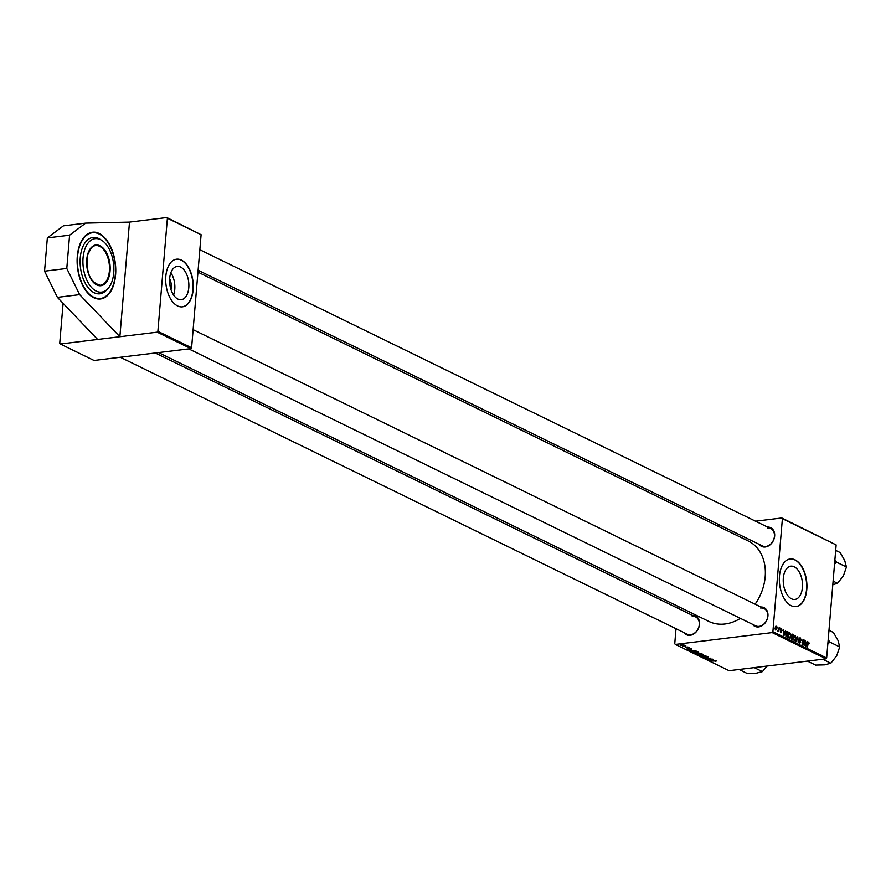 <?xml version="1.0" encoding="UTF-8"?>
<svg xmlns="http://www.w3.org/2000/svg" width="891" height="891" viewBox="0 0 891 891"><rect width="100%" height="100%" fill="white"/><g stroke="black" fill="none" stroke-linecap="round" stroke-linejoin="round"><path stroke-width="1.34" d="M93.744 297.705A33.591 19.023 -97 0 1 77.127 262.043A33.591 19.023 -97 0 1 92.363 232.273A33.591 19.023 -97 0 1 99.135 233.52A33.591 19.023 -97 0 1 115.752 269.193A33.591 19.023 -97 0 1 100.516 298.964A33.591 19.023 -97 0 1 93.744 297.705M180.572 267.022A16.762 9.5 83 0 0 177.198 266.398A16.762 9.5 83 0 0 169.591 281.255A16.762 9.5 83 0 0 177.888 299.053A16.762 9.5 83 0 0 181.263 299.677A16.762 9.5 83 0 0 188.87 284.819A16.762 9.5 83 0 0 180.572 267.022M181.419 260.083A24.001 13.588 83 0 0 176.574 259.181A24.001 13.588 83 0 0 165.693 280.453A24.001 13.588 83 0 0 177.565 305.925A24.001 13.588 83 0 0 182.399 306.827A24.001 13.588 83 0 0 193.28 285.554A24.001 13.588 83 0 0 181.419 260.083M182.276 306.838A24.001 13.588 83 0 0 193.024 285.476A24.001 13.588 83 0 0 181.151 260.116A24.001 13.588 83 0 0 176.451 259.203M794.215 566.787A16.762 9.5 83 0 0 790.84 566.164A16.762 9.5 83 0 0 783.234 581.021A16.762 9.5 83 0 0 791.531 598.819A16.762 9.5 83 0 0 794.906 599.443A16.762 9.5 83 0 0 802.513 584.585A16.762 9.5 83 0 0 794.215 566.787M795.062 559.849A24.001 13.588 83 0 0 790.228 558.947A24.001 13.588 83 0 0 779.347 580.219A24.001 13.588 83 0 0 791.208 605.691A24.001 13.588 83 0 0 796.053 606.582A24.001 13.588 83 0 0 806.934 585.32A24.001 13.588 83 0 0 795.062 559.849M795.919 606.604A24.001 13.588 83 0 0 806.667 585.242A24.001 13.588 83 0 0 794.794 559.882A24.001 13.588 83 0 0 790.094 558.969M760.869 606.994A10.402 8.041 116 0 1 767.908 616.294A10.402 8.041 116 0 1 758.609 626.919A10.402 8.041 116 0 1 752.45 624.246M188.758 348.882L755.679 625.827A9.601 7.429 -64 0 0 759.121 626.373A9.601 7.429 -64 0 0 767.351 618.387A9.601 7.429 -64 0 0 764.11 608.575A9.601 7.429 -64 0 0 760.669 608.03M692.43 615.369A10.402 8.041 116 0 1 699.468 624.658A10.402 8.041 116 0 1 690.157 635.283A10.402 8.041 116 0 1 684.01 632.621M120.307 357.258L687.239 634.203A9.601 7.429 -64 0 0 690.681 634.737A9.601 7.429 -64 0 0 698.912 626.752A9.601 7.429 -64 0 0 695.659 616.951A9.601 7.429 -64 0 0 692.218 616.405M767.585 527.071A10.402 8.041 116 0 1 774.624 536.371A10.402 8.041 116 0 1 765.313 546.985A10.402 8.041 116 0 1 759.154 544.323M198.103 270.251L762.395 545.905A9.601 7.429 -64 0 0 765.837 546.45A9.601 7.429 -64 0 0 774.067 538.454A9.601 7.429 -64 0 0 770.815 528.653A9.601 7.429 -64 0 0 767.374 528.107M740.388 618.354A44.795 34.649 116 0 1 724.984 623.99A44.795 34.649 116 0 1 708.913 621.45L158.52 352.58M129.496 222.104L119.873 336.72L79.655 294.631L66.792 268.447L69.587 235.179L85.659 223.129L129.496 222.104L166.795 217.538L201.099 234.689L191.598 347.78L190.874 348.626L157.172 332.154L157.885 331.318L191.598 347.78M63.094 303.308L59.742 343.313L60.332 344.004L157.172 332.154M201.099 234.689L167.385 218.228L157.885 331.318M167.385 218.228L166.795 217.538M777.821 630.605L779.436 627.776L778.723 631.485L777.81 630.628M777.798 630.639L778.534 630.55L777.921 631.162M780.059 628.088L780.26 628.979L780.059 628.088M787.444 631.686L788.39 632.153L787.399 637.243L786.196 636.586L785.673 634.114L787.444 631.686L786.463 631.808M789.181 632.933L789.949 632.844L790.852 635.695L790.217 637.845L789.192 638.19L788.301 635.272L789.56 632.777M788.936 638.001L790.217 637.845L789.192 638.19M794.482 635.528L795.251 635.428L796.153 638.279L795.518 640.429L794.494 640.774L793.603 637.856L794.861 635.361M794.237 640.596L795.518 640.429L794.494 640.774M799.606 638.023L800.363 637.934L801.198 640.228L800.296 638.546L799.572 639.125L800.686 642.322L799.673 643.302L798.871 641.297L799.728 642.689L800.352 642.188L799.238 639.014L799.962 637.845M800.296 638.546L799.227 639.17M799.127 642.756L800.352 642.188M809.329 643.536L808.705 642.656L808.182 643.447L807.48 647.055L807.87 643.157L808.783 642.043L808.983 643.58M808.705 642.656L807.803 643.491M755.535 521.19L781.808 517.972L836.148 544.913L782.398 518.662L772.898 631.741L826.659 658.003L825.935 658.85L772.185 632.588L772.898 631.741M836.148 544.913L826.659 658.003M807.413 641.442L805.843 646.242L805.442 640.484L805.765 642.155L806.901 642.712L807.413 641.442M804.785 640.161L804.128 645.407L803.248 640.25L802.078 644.416L803.069 639.326L803.96 644.471L804.785 640.161M797.768 636.742L798.236 642.534L797.868 637.577L795.93 641.409L797.768 636.742M791.809 634.192L793.692 634.737L792.7 639.827L791.453 639.125L791.108 637.7L792.099 634.058M785.584 630.783L784.013 635.584L783.623 629.826L783.935 631.496L785.071 632.053L785.584 630.783M782.198 630.427L781.452 629.202L780.973 629.581L781.763 631.886L780.984 632.655L780.327 631.106L781.039 632.176L781.418 631.485L780.639 629.469L781.507 628.723L782.008 630.449M781.452 629.202L780.627 629.625M781.407 631.931L780.984 632.655M780.538 632.242L781.429 631.808M780.639 629.469L781.507 628.723L780.884 628.801M777.821 626.997L778.021 627.888L777.821 626.997M775.771 626.262L776.997 628.133L775.738 630.093L775.103 628.088L776.05 626.139M697.776 652.98L701.44 653.582L696.317 653.883L695.136 653.259L697.308 652.836M695.158 653.081L695.737 653.214M689.901 650.408L696.138 650.998L691.015 651.288L689.801 650.553M689.322 647.623L687.317 648.18L685.936 647.467L689.01 647.891M687.696 647.646L687.317 648.18L687.384 647.389M687.084 646.966L688.142 647.089L687.084 646.966M685.357 646.543L682.517 646.343L685.357 646.543M716.587 660.944L711.107 661.1L716.275 660.832M715.785 661.423L716.052 660.777M713.524 660.253L709.058 660.097L713.201 659.329L712.388 659.696L713.524 660.253M676.013 628.712L674.754 643.748L675.345 644.427L729.094 670.689L825.935 658.85M675.345 644.427L772.185 632.588M681.058 644.85L684.143 645.095L683.609 645.652L680.468 644.961M684.845 645.875L685.914 645.997L684.845 645.875M699.558 655.464L705.95 655.787L701.863 656.589L705.026 655.743L699.558 655.464M705.828 656.511L708.178 656.834L707.61 657.513L706.207 656.667L705.349 657.58L703.244 657.302L703.634 656.678L704.981 657.424L705.828 656.511L705.271 657.313M707.81 657.235L707.643 656.645M709.403 659.184L712.867 659.173L707.744 659.463L710.372 658.371L705.705 658.46L710.829 658.171L708.211 659.262L709.403 659.184M691.694 649.584L687.228 649.439L691.371 648.67L690.57 649.038L691.694 649.584M697.753 651.744L696.873 652.524L692.764 652.179L693.699 651.399L698.065 652.056M703.055 654.339L702.175 655.119L698.065 654.774L699.001 653.983L703.367 654.651M677.895 606.303L677.739 608.185M717.333 525.857L720.552 525.467M60.332 344.004L94.045 360.465L190.874 348.626M197.947 272.145L748.228 540.96A44.795 34.649 116 0 1 755.111 604.187M782.398 518.662L781.808 517.972M680.869 645.351L683.731 645.151L680.869 645.351L681.403 644.817M705.427 656.589L705.349 657.58M705.327 656.622L705.271 657.28L705.327 656.622M711.007 660.175L712.811 660.231L711.007 660.175M689.177 649.517L690.982 649.561L689.177 649.517M691.282 651.098L695.203 650.864L691.293 650.296L690.458 650.642L691.282 651.098M691.305 650.096L690.458 650.642M694.501 652.39L697.196 651.8L693.989 651.566L693.309 652.123L694.501 652.39M694 651.366L693.309 652.123M697.219 651.555L696.562 652.357M696.584 653.682L698.176 653.593L696.094 653.081L696.584 653.682M698.778 653.56L700.504 653.459L698.143 652.847L698.778 653.56M698.154 652.658L698.076 653.214M699.803 654.974L702.498 654.395L699.29 654.15L698.611 654.707L699.803 654.974M699.301 653.949L698.611 654.707M702.52 654.15L701.863 654.952M805.832 642.845L806.901 642.712M806.088 644.616L806.667 643.246L805.754 642.812L806.088 644.616M793.97 640.228L795.284 639.894L795.819 638.09L795.173 636.04L794.037 636.107M793.58 638.123L794.56 640.161L795.284 639.894M795.173 636.04L793.926 638.079M791.23 637.098L792.901 636.887L793.235 635.172L792.611 634.871L793.692 634.737M792.478 639.07L792.79 637.488L791.687 637.176L792.478 639.07L791.509 639.192M791.286 638.869L791.91 638.791M791.186 637.243L792.244 637.221M791.642 636.62L792.901 636.887M791.342 635.55L792.199 636.542M792.288 634.737L791.687 635.506L792.611 634.871M788.669 637.644L789.983 637.31L790.517 635.506L789.872 633.456L788.735 633.523M788.279 635.528L789.259 637.566L789.983 637.31M789.872 633.456L788.624 635.495M784.002 632.187L785.071 632.053M784.258 633.958L784.837 632.588L783.935 632.142L784.258 633.958M787.299 632.287L788.39 632.153M786.218 636.597L787.176 636.475L787.934 632.588L786.118 632.332M785.851 636.007L787.176 636.475M785.662 634.359L786.285 635.951M787.51 632.376L786.007 634.314M775.337 629.67L775.961 629.647L775.359 629.725M775.092 628.3L775.794 629.614L776.662 628.032L776.295 626.685L775.426 626.741M776.295 626.685L775.437 628.255M775.404 626.785L775.994 626.718M173.589 295.032A16.762 9.5 83 0 0 170.86 272.746M169.658 278.649A10.625 6.014 -97 0 1 170.994 289.608M69.587 235.179L47.346 237.897L63.406 225.846L85.659 223.129M66.792 268.447L44.55 271.176L47.346 237.897M79.655 294.631L57.403 297.36L44.55 271.176M97.62 339.438L57.403 297.36M84.099 251.652A26.93 15.247 -97 0 1 102.61 240.893A26.93 15.247 -97 0 1 112.7 279.095A26.93 15.247 -97 0 1 108.379 288.116A26.93 15.247 -97 0 1 89.245 284.496A26.93 15.247 -97 0 1 84.099 251.652M108.379 288.116L105.617 291.012A28.401 16.083 -97 0 1 86.115 284.73A28.401 16.083 -97 0 1 81.359 251.139A28.401 16.083 -97 0 1 99.224 238.755L102.61 240.893M739.04 669.475L747.193 673.462L756.214 673.217L762.406 671.602L754.254 667.615M767.118 666.045L762.406 671.602M822.694 659.251L830.846 663.227L824.654 664.853L815.633 665.087L807.491 661.111M827.817 644.148L829.822 642.077L839.734 646.922L836.705 655.765L830.846 663.227M829.822 642.077L828.196 639.604M828.986 630.305L833.43 632.476L837.997 640.384L839.734 646.922M833.107 581.132L837.551 583.304L832.807 584.708M834.533 564.215L836.526 562.154L846.45 566.999L843.421 575.842L837.551 583.304M836.526 562.154L834.912 559.682M835.691 550.371L840.135 552.543L844.713 560.461L846.45 566.999M690.28 650.263L690.224 650.909M697.698 652.702L697.642 653.326M786.007 636.33L786.697 636.241M92.174 280.943A19.992 11.327 83 0 0 100.438 285.276A19.992 11.327 83 0 0 108.624 275.609A19.992 11.327 83 0 0 106.842 255.004A19.992 11.327 83 0 0 95.582 245.571A19.992 11.327 83 0 0 88.599 251.763M87.53 254.937A20.482 11.594 -97 0 1 102.922 247.876A20.482 11.594 -97 0 1 109.281 275.809A20.482 11.594 -97 0 1 93.878 282.87A20.482 11.594 -97 0 1 87.53 254.937M114.026 282.492A33.112 18.756 83 0 0 103.757 237.318A33.112 18.756 83 0 0 78.853 248.734A33.112 18.756 83 0 0 89.122 293.907A33.112 18.756 83 0 0 114.026 282.492M92.163 232.295A33.591 19.023 -97 0 1 106.185 240.013M112.077 288.105A33.591 19.023 -97 0 1 100.315 298.986M808.571 642.634L807.981 642.701M799.995 638.479L799.316 638.569M799.995 642.745L799.182 642.845M794.828 640.206L794.015 640.306M791.832 637.121L791.197 637.199M789.526 637.622L788.713 637.722M781.251 629.157L780.672 629.224M781.173 632.209L780.572 632.287M95.582 245.571C93.911 244.078 91.261 247.252 87.596 255.104C85.814 272.624 90.091 282.681 100.438 285.276M100.126 299.008C106.742 297.85 111.397 292.404 114.093 282.659C120.463 261.096 106.797 229.332 91.973 232.317M155.29 352.981L695.659 616.951M764.11 608.575L193.124 329.659M199.829 249.725L770.815 528.653"/></g></svg>

